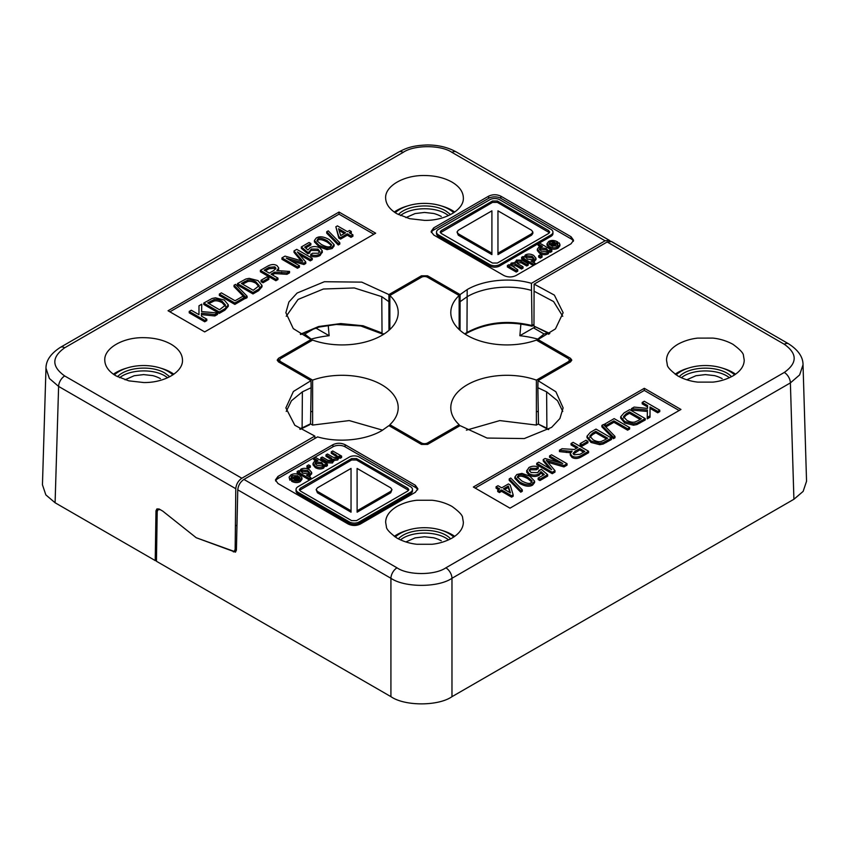 <?xml version="1.0" encoding="UTF-8"?>
<svg xmlns="http://www.w3.org/2000/svg" width="849" height="849" viewBox="0 0 849 849"><rect width="100%" height="100%" fill="white"/><g stroke="black" fill="none" stroke-linecap="round" stroke-linejoin="round"><path stroke-width="1.27" d="M303.401 333.031L311.19 339.112L311.296 340.863M537.704 340.863L537.81 339.112L544.06 333.954L547.616 333.095L548.624 334.273M310.713 411.829A73.184 42.248 180 0 1 312.612 411.319M311.19 339.112A70.913 40.943 180 0 1 329.136 335.716L328.223 325.284M388.927 322.365A73.184 42.248 180 0 1 389.85 322.811M535.178 327.152A8.639 4.988 120 0 0 533.49 327.852L519.864 335.716L520.893 323.957M329.136 335.716L315.743 327.99M459.15 322.811A73.184 42.248 180 0 1 460.073 322.365M519.864 335.716A70.913 40.943 180 0 1 537.81 339.112M536.388 411.319L538.287 411.818M427.556 442.945L459.15 424.702A56.13 32.4 180 0 1 450.798 407.7A56.13 32.4 180 0 1 479.568 379.407A56.13 32.4 180 0 1 536.388 380.119L567.992 361.876A4.319 2.494 180 0 0 569.255 360.103A4.319 2.494 180 0 0 567.992 358.342L536.388 340.099A56.13 32.4 180 0 1 479.568 340.81A56.13 32.4 180 0 1 450.798 312.517A56.13 32.4 180 0 1 459.15 295.516L427.556 277.262A4.319 2.494 180 0 0 421.444 277.262L389.85 295.516A56.13 32.4 180 0 1 398.202 312.517A56.13 32.4 180 0 1 369.432 340.81A56.13 32.4 180 0 1 312.612 340.099L281.008 358.342A4.319 2.494 180 0 0 279.746 360.103A4.319 2.494 180 0 0 281.008 361.876L312.612 380.119A56.13 32.4 180 0 1 369.432 379.407A56.13 32.4 180 0 1 398.202 407.7A56.13 32.4 180 0 1 389.85 424.702L421.444 442.945A4.319 2.494 180 0 0 427.556 442.945L427.556 444.42L421.444 444.42L388.906 425.636L381.817 430.645C365.494 440.207 338.666 443.029 317.579 436.906L243.918 479.43L397.024 567.832C408.019 575.431 434.879 575.431 445.863 567.832L784.285 372.446C797.466 363.043 797.466 353.64 784.285 344.248L607.162 241.986L534.159 284.128L554.365 295.112L563.131 312.719L555.448 328.903L538.001 339.558L537.969 341.011M536.388 380.119L536.388 425.073L499.796 420.584L466.377 430.167M459.15 426.177L459.15 424.702M389.85 424.702L389.85 426.177M382.623 430.167L349.226 420.584L312.612 425.073L312.612 380.119M310.511 423.884L312.612 425.073M389.85 329.529L389.85 295.516M459.15 295.516L459.15 329.529M536.388 425.073L538.489 423.884M237.762 489.852L236.404 550.078L235.47 552.168L196.225 537.735L162.743 511.109L160.302 509.697L158.116 509.623L157.203 511.491L156.449 561.274L390.922 696.647L390.922 578.286L237.762 489.852C238.229 485.437 240.278 481.956 243.918 479.43M677.895 375.969C670.646 370.695 667.091 366.864 667.25 364.465L666.507 360.125C666.614 354.044 670.402 348.759 677.895 344.248C686.385 339.621 694.27 338.464 697.772 338.104L712.916 338.093C716.397 338.464 724.377 339.611 732.846 344.248C740.095 349.523 743.65 353.354 743.491 355.752L744.223 360.093C744.127 366.163 740.328 371.459 732.846 375.969C724.356 380.596 716.471 381.753 712.969 382.114L697.825 382.114C694.344 381.753 686.363 380.607 677.895 375.969M735.595 374.207A38.852 22.435 0 0 0 732.846 372.446A38.852 22.435 0 0 0 722.499 368.169M688.242 368.169A38.852 22.435 0 0 0 675.146 374.207M397.024 538.128C389.776 532.854 386.221 529.023 386.38 526.624L385.637 522.284C385.743 516.203 389.542 510.918 397.024 506.407C405.514 501.78 413.399 500.623 416.901 500.263L432.045 500.252C435.526 500.613 443.507 501.77 451.976 506.407C459.224 511.682 462.779 515.513 462.62 517.911L463.363 522.241C463.257 528.322 459.458 533.618 451.976 538.128C443.486 542.755 435.601 543.912 432.099 544.262L416.955 544.273C413.474 543.912 405.493 542.766 397.024 538.128M454.724 536.366A38.852 22.435 0 0 0 451.976 534.605A38.852 22.435 0 0 0 441.629 530.328M407.371 530.328A38.852 22.435 0 0 0 394.276 536.366M562.749 316.306L553.612 301.575L534.074 291.207L533.968 326.112L549.409 333.763M534.159 284.128L534.074 291.207M538.001 339.558L570.539 358.342L571.801 360.125L570.539 361.876L538.001 380.66L537.873 387.717L546.618 391.835L557.56 400.76L562.76 411.425M538.001 380.66L555.883 391.75L563.131 407.902L559.894 418.546L551.617 427.376L524.279 438.562L487.05 438.052L460.094 425.636L427.556 444.42M549.812 333.487L533.968 326.112M537.873 387.717L538.489 424.203L548.369 429.615M676.122 374.876A34.544 19.941 180 0 1 734.618 374.876M395.252 537.035A34.544 19.941 180 0 1 453.748 537.035M538.489 424.192L546.894 428.183L546.618 391.835M686.745 379.8L695.936 375.725L705.37 374.6L714.232 375.587C713.075 375.407 716.535 375.704 722.159 378.612M405.875 541.959L415.065 537.884L424.5 536.759L433.361 537.746C432.205 537.566 435.664 537.863 441.289 540.771M731.488 376.712C721.183 365.303 689.558 365.303 679.242 376.712M450.617 538.871C440.313 527.462 408.687 527.462 398.372 538.871M681.333 377.741C692.413 368.668 718.318 368.668 729.408 377.731M400.463 539.9C411.542 530.827 437.447 530.827 448.537 539.89M277.963 483.484L275.426 479.961L277.963 476.438L332.914 444.717C336.979 442.785 341.054 442.785 345.129 444.717L415.341 485.257L417.867 488.78L415.341 492.303L360.39 524.024C356.315 525.956 352.25 525.956 348.175 524.024L277.963 483.484M680.951 409.462L509.984 508.169L473.349 487.018L644.306 388.311L680.951 409.462M607.162 241.986L611.471 241.551L788.604 343.824A8.639 4.988 120 0 0 784.285 344.248M803.027 364.699L806.55 481.266L803.143 491.391L793.911 499.265L451.976 696.679C438.233 706.272 404.655 706.262 390.922 696.647M679.115 410.513L644.306 390.423L644.306 388.311M644.306 390.423L475.175 488.069M514.897 477.021L514.897 478.433L519.694 483.399C525.138 486.477 529.458 487.039 532.663 485.055L534.605 482.54L534.605 481.139L532.663 483.654C529.458 485.628 525.138 485.076 519.694 481.988L514.897 477.021L516.829 474.506L521.944 473.402L529.797 476.151L534.605 481.139M529.373 470.93L530.519 469.815L536.43 469.794L538.266 468.542L538.266 467.13L536.43 468.383L530.519 468.415L529.214 470.219L531.028 472.5L537.863 472.617L539.168 470.113L539.168 471.248M539.953 480.545L547.658 476.098L547.658 474.687L539.953 479.133L539.953 480.545L538.128 479.494L538.128 478.083L544.315 474.517L540.993 471.63L540.993 473.042L543.339 475.079M540.993 471.63L539.03 473.88C535.868 475.482 532.588 475.44 529.182 473.763L526.709 470.442L526.762 472.362L529.182 475.175C532.588 476.851 535.868 476.883 539.03 475.291L540.993 473.042M547.913 462.291L563.959 466.918L567.047 465.135L567.047 463.724L563.959 465.507L563.959 466.918M552.232 473.689L554.991 472.097L554.991 470.686L552.232 472.277L552.232 473.689L536.727 464.732L536.727 463.321L538.701 462.185L551.68 469.677L543.222 459.574L543.222 460.986L549.399 468.361M543.222 459.574L545.069 458.502L562.77 463.533L549.558 455.913L549.558 457.324L557.952 462.174M603.183 444.016L611.513 439.464L611.513 438.052L603.183 442.605L599.797 443.274L599.797 444.685L603.183 444.016L603.183 442.605M599.797 443.274L591.021 441.034L586.988 436.227L586.988 437.638L591.021 442.435L599.797 444.685M613.434 437.246L601.888 425.402L601.888 426.814L613.434 438.657L614.963 437.776L614.963 436.365L613.434 437.246L613.434 438.657M604.594 425.71L606.292 426.686L613.923 422.282L627.602 430.178L629.661 428.989L629.661 427.578L627.602 428.766L627.602 430.178M657.71 411.383L650.026 406.947L650.005 415.83L647.225 417.432L647.225 418.844L650.005 417.241L650.026 408.358L657.71 412.794L659.769 411.606L659.769 410.194L657.71 411.383L657.71 412.794M647.225 417.432L647.437 410.056L631.433 408.645L631.433 410.056L647.394 411.457M631.433 408.645L634.139 407.085L647.5 408.422L647.585 405.535L642.205 402.426L642.205 403.837L647.543 406.926M636.899 424.553L645.229 420L645.229 418.589L636.899 423.142L633.513 423.81L633.513 425.222L636.899 424.553L636.899 423.142M633.513 423.81L624.726 421.56L620.693 416.763L620.693 418.175L624.726 422.972L633.513 425.222M582.053 444.738L580.143 443.634L580.143 445.046L582.053 446.149L587.922 442.764L587.922 441.353L582.053 444.738L582.053 446.149M570.273 453.684L570.273 455.096L571.982 457.399C574.794 459.065 578.042 458.821 581.735 456.656L588.622 452.687L588.622 451.275L581.735 455.244C578.042 457.409 574.794 457.653 571.982 455.987L570.273 453.684L572.13 451.031L570.135 451.297L570.56 452.687M570.135 451.297L559.459 450.203L559.459 451.615L570.135 452.708M559.459 450.203L562.017 448.718L574.349 449.482L577.946 447.487L571.048 443.507L571.048 444.918L576.726 448.187M520.745 490.764L509.209 478.91L509.209 480.322L520.745 492.176L522.284 491.284L522.284 489.873L520.745 490.764L520.745 492.176M511.597 497.153L513.157 496.251L513.157 494.84L511.597 495.742L511.597 497.153L501.547 491.348L499.456 492.558L497.705 491.55L497.705 490.138L499.796 488.928L496.081 486.785L496.081 488.196L498.575 489.64M536.43 469.794L536.43 468.383M539.285 470.675L541.195 469.221L547.658 474.687M539.953 479.133L538.128 478.083M526.762 472.362L526.762 470.951L528.948 467.512C532.026 465.889 535.135 465.761 538.266 467.13M563.959 465.507L546.268 460.402L554.991 470.686M552.232 472.277L536.727 463.321M549.558 455.913L551.532 454.777L567.047 463.724M586.988 436.227L590.405 432.332L596.009 429.095L611.513 438.052M601.888 425.402L603.427 424.511L614.963 436.365M627.602 428.766L613.923 420.871L613.923 422.282M613.923 420.871L606.292 425.275L606.292 426.686M606.292 425.275L604.456 424.224L604.456 425.572M604.456 424.224L614.156 418.621L629.661 427.578M650.026 406.947L650.026 408.358M650.005 415.83L650.005 417.241M642.205 402.426L644.264 401.237L659.769 410.194M620.693 416.763L624.121 412.869L629.725 409.632L645.229 418.589M580.143 443.634L586.001 440.249L587.922 441.353M571.048 443.507L573.107 442.318L588.622 451.275M509.209 478.91L510.748 478.029L522.284 489.873M496.081 486.785L497.992 485.692L501.695 487.835L508.424 483.951L510.175 484.959L513.157 494.84M511.597 495.742L501.547 489.937L501.547 491.348M501.547 489.937L499.456 491.147L499.456 492.558M499.456 491.147L497.705 490.138M531.113 482.731L532.09 480.874L527.834 477.287C523.005 474.687 519.864 474.06 518.389 475.408L517.381 476.883L521.657 480.863C526.476 483.463 529.627 484.089 531.113 482.731M604.361 440.069L607.629 438.18L595.786 431.345L592.475 433.255L589.768 436.078L593.164 439.824C596.476 441.565 599.224 442.096 601.4 441.416L604.361 440.069M638.077 420.605L641.335 418.716L629.491 411.882L626.18 413.792L623.474 416.615L626.88 420.361C630.191 422.102 632.929 422.632 635.105 421.942L638.077 420.605M579.941 454.3L584.844 451.466L579.718 448.505L575.304 451.052L573.054 453.345L574.104 454.767L579.941 454.3M510.451 492.887L508.307 486.042L503.446 488.844L510.451 492.887M532.09 482.285L527.834 478.698C523.005 476.098 519.864 475.472 518.389 476.82L517.55 477.616M606.409 438.891L595.786 432.757L595.786 431.345M595.786 432.757L592.475 434.667L589.768 437.49M640.114 419.427L629.491 413.293L629.491 411.882M629.491 413.293L626.18 415.203L623.474 418.016M583.624 452.177L579.718 449.917L579.718 448.505M579.718 449.917L573.298 454.045M508.307 486.042L508.307 487.453L504.667 489.544M509.909 492.569L508.307 487.453M417.676 489.831A8.639 4.988 0 0 0 415.341 487.368L345.129 446.829A8.639 4.988 0 0 0 332.914 446.829L277.963 478.549A8.639 4.988 0 0 0 275.628 481.012M308.718 476.448L311.668 473.859L311.668 472.447L310.172 474.464L306.521 475.175L310.893 477.7L310.893 479.112L309.397 479.982L297.182 472.925L297.182 471.513L298.572 470.717L299.686 471.365L299.58 470.813L299.58 472.224M308.633 466.876L306.935 465.889L306.935 467.3L308.633 468.287L310.341 467.3L310.341 465.889L308.633 466.876L308.633 468.287M339.122 457.622L340.258 458.28L341.606 457.505L341.606 456.093L340.258 456.868L340.258 458.28M340.258 456.868L339.016 456.146L337.775 458.524L333.721 459.076L332.543 461.548L326.823 461.41L320.752 457.908L320.752 459.32L326.823 462.822L332.543 462.96L333.721 460.487L337.775 459.935L339.016 457.558M320.752 457.908L322.249 457.049L327.831 460.264L331.566 460.604L332.5 459.362L331.131 457.855L325.995 454.884L325.995 456.295L332.214 460.094M325.995 454.884L327.491 454.024L333.233 457.335L336.809 457.579L337.711 456.38L331.259 451.848L331.259 453.26L337.424 457.08M324.955 465.878L326.027 466.504L327.396 465.708L327.396 464.297L326.027 465.093L326.027 466.504M326.027 465.093L324.87 464.424L323.649 466.685C321.028 467.958 318.269 467.799 315.35 466.218L313.016 463.384L313.016 464.796L315.35 467.629C318.269 469.21 321.028 469.37 323.649 468.096L324.87 465.836M313.016 463.384L314.523 461.283L317.961 460.583L313.652 458.099L313.652 459.511L315.828 460.763M300.249 481.606L302 479.292L302 477.881L300.249 480.194C297.649 481.606 294.773 481.489 291.621 479.855L291.621 481.266C294.773 482.901 297.649 483.017 300.249 481.606L300.249 480.194M291.387 477.658L296.386 476.639M289.891 480.216L289.095 477.191L289.891 480.216L291.292 479.589M296.046 489.48L296.046 490.892A6.888 3.98 0 0 0 298.063 493.704L349.395 523.345A6.888 3.98 0 0 0 359.138 523.345L410.47 493.704A6.888 3.98 0 0 0 412.487 490.892L412.487 489.48A6.888 3.98 180 0 1 410.47 492.293L359.138 521.933A6.888 3.98 180 0 1 349.395 521.933L298.063 492.293A6.888 3.98 180 0 1 296.046 489.48A6.888 3.98 180 0 1 298.063 486.668L349.395 457.038A6.888 3.98 180 0 1 359.138 457.038L410.47 486.668A6.888 3.98 180 0 1 412.487 489.48M299.686 471.365L300.854 469.179C303.39 467.905 306.192 468.064 309.28 469.646L311.668 472.447M310.893 477.7L309.397 478.571L309.397 479.982M309.397 478.571L297.182 471.513M306.935 465.889L308.633 464.902L310.341 465.889M339.016 456.146L339.122 458.11M333.721 459.076L333.837 461.145M331.259 451.848L332.755 450.978L341.606 456.093M324.87 464.424L324.955 466.377M313.652 458.099L315.149 457.229L327.396 464.297M289.095 477.191L290.92 474.909C293.701 473.392 296.63 473.455 299.686 475.1L302 477.881M291.228 479.621L297.829 475.811L292.152 475.62L291.154 476.915L291.642 479.388M291.642 478.019L289.891 478.804M302.838 473.211L308.771 473.848L309.652 472.617L307.731 470.537L301.936 469.964L301.055 471.216L302.838 473.211M316.9 465.326L322.62 465.921L323.448 464.69L321.559 462.503L315.86 461.93L314.979 463.193L316.9 465.326M296.28 480.067L299.007 479.494L300.058 478.072L298.975 476.565L294.03 479.42L296.28 480.067M351.624 520.628L356.506 520.628L407.796 491.019L408.804 489.608L407.796 488.196L356.506 458.587L351.624 458.587L300.334 488.196L299.326 489.608L300.334 491.019L351.624 520.628M309.418 473.307L307.731 471.938L301.936 471.375L301.289 471.927M323.246 465.369L321.559 463.904L315.86 463.342L315.202 463.915M299.835 478.783L298.975 476.565M298.975 477.976L295.537 479.961M408.581 490.308L356.506 459.999L351.624 459.999L299.548 490.308M316.157 489.608L317.42 492.781L351.04 512.191L351.04 510.78L317.42 491.369L316.157 489.608L317.42 487.846L351.04 468.436L351.04 510.78M390.71 492.781L391.973 489.608L390.71 491.369L357.089 510.78L357.121 512.18L390.71 492.781L390.71 491.369M357.121 512.18L357.089 468.436L390.71 487.846L391.973 489.608M788.604 343.824C798.272 350.064 803.08 357.058 803.027 364.794L799.62 374.94L790.387 382.899L451.976 578.286C438.233 587.72 404.665 587.72 390.922 578.286A8.639 4.988 -60 0 1 397.024 567.832M344.333 233.486L339.091 230.461M275.713 268.984L274.896 268.273L269.059 268.73L265.376 270.863M225.526 306.425L222.12 302.668C218.809 300.939 216.06 300.408 213.895 301.087L208.886 303.613M259.232 286.962L255.836 283.205C252.524 281.465 249.776 280.945 247.6 281.624L242.591 284.15M331.45 245.414L327.343 242.177C322.524 239.567 319.373 238.951 317.887 240.309L317.038 241.052M345.554 232.785L338.549 228.742L340.693 235.587L345.554 232.785M269.282 273.113L273.696 270.576L275.946 268.284L274.896 266.862L269.059 267.318L264.156 270.152L269.282 273.113M219.509 309.747L225.526 305.067L222.12 301.257C218.809 299.527 216.071 298.997 213.895 299.676L207.665 302.902L219.509 309.747M253.214 290.284L259.232 285.593L255.836 281.794C252.524 280.064 249.776 279.533 247.6 280.212L241.371 283.439L253.214 290.284M321.166 244.342C325.995 246.942 329.136 247.568 330.611 246.21L331.619 244.745L327.343 240.766C322.524 238.166 319.373 237.54 317.887 238.898L316.91 240.745L321.166 244.342M351.008 235.937L347.305 233.793L340.576 237.678L338.825 236.669L335.843 226.789L337.403 225.887L347.453 231.681L349.544 230.472L351.295 231.49L349.204 232.69L352.919 234.833L351.008 235.937L351.008 237.349L352.919 236.245L352.919 234.833M338.252 243.599L326.716 231.756L328.255 230.864L339.791 242.708L338.252 243.599L338.252 245.011L339.791 244.119L339.791 242.708M275.893 279.31L260.378 270.353L267.265 266.384C270.958 264.219 274.206 263.975 277.018 265.641L278.727 267.934L276.87 270.587L289.541 271.425L286.983 272.9L274.651 272.147L271.054 274.142L277.952 278.122L275.893 279.31L275.893 280.722L277.952 279.533L277.952 278.122M262.999 281.369L261.078 280.266L266.947 276.88L268.857 277.994L262.999 281.369L262.999 282.781L268.857 279.395L268.857 277.994M219.275 311.986L203.771 303.04L212.101 298.487L215.487 297.819L224.274 300.058L228.307 304.855L224.879 308.76L219.275 311.986L219.275 313.398L224.879 310.161L228.307 306.266L228.307 304.855M204.736 320.381L189.231 311.434L191.29 310.246L198.974 314.682L198.995 305.789L201.775 304.186L201.563 311.572L217.567 312.984L214.861 314.544L201.5 313.207L201.415 316.093L206.795 319.192L204.736 320.381L204.736 321.792L206.795 320.604L206.795 319.192M234.844 302.997L219.339 294.051L221.398 292.863L235.077 300.758L242.708 296.343L244.544 297.405L234.844 302.997L234.844 304.409L244.544 298.816L244.544 297.405M245.573 297.108L234.037 285.264L235.566 284.373L247.112 296.227L245.573 297.108L245.573 298.519L247.112 297.638L247.112 296.227M252.991 292.523L237.487 283.577L245.817 279.024L249.203 278.355L257.979 280.594L262.012 285.391L258.595 289.286L252.991 292.523L252.991 293.934L258.595 290.698L262.012 286.803L262.012 285.391M297.468 266.851L281.953 257.894L285.041 256.111L302.732 261.227L294.009 250.933L296.768 249.351L312.273 258.298L310.299 259.444L297.32 251.951L305.778 262.054L303.931 263.116L286.23 258.085L299.442 265.716L297.468 266.851L297.468 268.263L299.442 267.127L299.442 265.716M322.238 250.678L320.052 254.106C316.974 255.729 313.865 255.857 310.734 254.488L312.57 253.246L318.481 253.214L319.786 251.41L317.972 249.128L311.137 249.001L309.832 251.506L307.805 252.408L301.342 246.942L309.047 242.485L310.872 243.536L304.685 247.112L308.007 249.999L309.97 247.738C313.132 246.146 316.412 246.189 319.818 247.855L322.238 250.678L322.291 252.588M309.715 250.943L309.832 252.917L307.805 253.819L301.342 248.343L301.342 246.942M319.203 245.467L314.395 240.49L316.337 237.975C319.542 236.001 323.862 236.553 329.306 239.63L334.103 244.597L332.171 247.112L327.056 248.226L319.203 245.467L319.203 246.879L327.056 249.638L332.171 248.524L334.103 246.008L334.103 244.597M335.843 226.789L338.825 238.081L340.576 239.089L347.305 235.205L351.008 237.349M347.305 235.205L347.305 233.793M350.425 233.401L351.295 232.891L351.295 231.49M338.825 236.669L338.825 238.081M340.576 237.678L340.576 239.089M326.716 231.756L326.716 233.167L338.252 245.011M260.378 270.353L260.378 271.765L275.893 280.722M272.274 274.843L274.651 273.558L286.983 274.312L289.541 272.837L289.541 271.425M274.651 272.147L274.651 273.558M286.983 272.9L286.983 274.312M278.44 270.353L278.727 267.934M261.078 280.266L261.078 281.677L262.999 282.781M203.771 303.04L203.771 304.451L219.275 313.398M189.231 311.434L189.231 312.835L204.736 321.792M201.457 316.115L201.5 314.618L214.861 315.955L217.567 314.385L217.567 312.984M201.5 313.207L201.5 314.618M214.861 314.544L214.861 315.955M201.606 311.572L201.775 304.186M219.339 294.051L219.339 295.463L234.844 304.409M234.037 285.264L234.037 286.675L244.406 297.33M244.544 297.468L245.573 298.519M237.487 283.577L237.487 284.977L252.991 293.934M281.953 257.894L281.953 259.306L297.468 268.263M291.048 260.866L303.931 264.527L305.778 263.466L305.778 262.054M303.931 263.116L303.931 264.527M299.601 254.668L310.299 260.855L312.273 259.709L312.273 258.298M310.299 259.444L310.299 260.855M294.009 250.933L294.009 252.344L301.087 260.739L301.077 259.316M310.734 254.488L310.734 255.899C313.865 257.268 316.974 257.141 320.052 255.517L322.238 252.089M305.661 247.95L310.872 244.947L310.872 243.536M307.805 252.408L307.805 253.819M309.832 251.782L311.137 250.413L317.972 250.54L319.627 252.1M314.395 240.49L314.395 241.901L319.203 246.879M373.825 234.26L339.016 214.16L169.885 311.816M375.651 233.199L204.694 331.906L168.049 310.755L339.016 212.048L375.651 233.199M339.016 212.048L339.016 214.16M488.61 196.183C492.685 194.262 496.75 194.262 500.825 196.183L571.037 236.722L573.574 240.256L571.037 243.78L516.086 275.501C512.021 277.432 507.946 277.432 503.871 275.501L433.659 234.961L431.133 231.437L433.659 227.914L488.61 196.183L488.61 198.305L433.659 230.026A8.639 4.988 0 0 0 431.324 232.488M451.976 182.089C459.394 186.504 463.183 191.778 463.363 197.923C463.978 209.767 445.364 220.719 424.574 220.379L409.664 218.681L396.908 213.746C389.585 209.353 385.839 204.11 385.637 198.019C384.926 186.26 403.572 175.149 424.426 175.52C435.113 175.594 444.303 177.791 451.976 182.089M171.105 344.248C178.523 348.663 182.312 353.937 182.493 360.082C183.108 371.926 164.504 382.878 143.704 382.538L128.793 380.84L116.037 375.905C108.714 371.512 104.968 366.269 104.777 360.178C104.056 348.419 122.702 337.308 143.555 337.669C154.242 337.753 163.433 339.95 171.105 344.248M241.838 478.231L314.841 436.078L294.815 425.264L285.869 407.902L293.404 391.474L310.999 380.66L278.461 361.876L277.198 360.125L278.461 358.342L310.999 339.558L293.287 328.627L285.869 312.719L288.904 301.989L297.108 293.043L324.392 281.719L361.791 282.133L388.906 294.582L421.444 275.798L427.556 275.798L460.094 294.582L467.183 289.573C483.506 280 510.334 277.188 531.421 283.311L605.082 240.787L451.976 152.385C440.981 144.776 414.121 144.776 403.137 152.385L64.715 347.772C51.534 357.174 51.534 366.566 64.715 375.969L241.838 478.231C238.208 480.757 236.192 484.259 235.789 488.716L58.613 386.422L49.38 378.474L45.973 368.222M64.715 375.969A8.639 4.988 120 0 0 58.613 386.422L55.089 502.757L155.229 560.573L155.983 510.79L156.906 508.912L159.081 508.997L162.743 511.109L196.225 537.735L234.228 551.436L235.152 549.324L235.789 488.716M155.229 560.69L156.471 559.979M314.883 438.466L314.841 436.078M400.463 215.572C410.725 207.273 433.775 206.381 445.874 213.81L448.537 215.572M450.617 214.553L445.874 210.998C432.852 202.922 407.382 204.832 398.383 214.553M119.592 377.731C129.865 369.432 152.905 368.54 165.003 375.969L167.667 377.731M169.758 376.712L165.003 373.146C151.982 365.081 126.512 366.98 117.512 376.712M405.886 217.641L415.065 213.566L424.5 212.441L433.361 213.428C432.205 213.248 435.664 213.545 441.289 216.453M125.015 379.8L134.195 375.725L143.63 374.6L152.502 375.587C151.334 375.407 154.794 375.704 160.419 378.612M395.252 212.717A34.544 19.941 180 0 1 448.919 209.225A34.544 19.941 180 0 1 453.748 212.717M114.382 374.876A34.544 19.941 180 0 1 168.049 371.384A34.544 19.941 180 0 1 172.878 374.876M286.24 411.436L291.43 400.76L302.382 391.835L311.127 387.717L310.522 423.778L309.492 424.829M531.421 283.311L532.015 325.538L533.979 324.371L532.015 325.538C507.989 319.797 486.307 322.111 466.971 332.49L464.743 333.89M460.094 294.582L460.052 330.346M459.15 301.151L460.105 301.703L467.237 296.651C483.58 287.089 510.366 284.288 531.432 290.411M286.24 316.263L298.063 299.453L323.395 289.01L354.298 287.949L381.763 296.651L388.895 301.703L388.948 330.346M310.511 423.8L299.771 429.063M389.85 301.151L388.895 301.703L388.906 294.582M454.724 212.048A38.852 22.435 0 0 0 441.629 206.01M407.371 206.01A38.852 22.435 0 0 0 394.276 212.048M173.854 374.207A38.852 22.435 0 0 0 160.758 368.169M126.501 368.169A38.852 22.435 0 0 0 113.405 374.207M310.999 339.558L311.031 341.011M310.999 380.66L311.127 387.717M610.325 241.18L609.412 240.363L605.082 240.787M573.372 241.307A8.639 4.988 0 0 0 571.037 238.845L500.825 198.305A8.639 4.988 0 0 0 488.61 198.305M537.332 249.171L538.828 247.155L542.479 246.454L538.107 243.928L539.603 243.058L551.818 250.105L550.428 250.911L549.314 250.264L548.146 252.45C545.61 253.713 542.808 253.564 539.72 251.983L537.332 249.171L537.332 250.582L539.72 253.395C542.808 254.976 545.61 255.125 548.146 253.862L549.314 251.675M538.107 243.928L538.107 245.329L540.282 246.592M549.42 251.739L550.428 252.323L551.818 251.516L551.818 250.105M540.367 258.128L542.065 257.141L542.065 255.74L540.367 256.716L540.367 258.128L538.659 257.141L538.659 255.74L540.367 254.753L542.065 255.74M526.751 265.992L528.248 265.121L528.248 263.721L526.751 264.58L526.751 265.992L521.169 262.776L516.786 262.935M521.509 269.016L523.005 268.146L523.005 266.745L521.509 267.605L521.509 269.016L515.768 265.705L511.576 265.949M516.245 272.051L517.741 271.192L517.741 269.78L516.245 270.64L516.245 272.051L507.394 266.947L507.394 265.535L508.742 264.761L509.878 264.93L509.878 266.342M533.172 262.277L535.984 259.645L535.984 258.234L534.477 260.346L531.039 261.036L535.348 263.53L535.348 264.379M535.348 263.53L533.851 264.389L521.604 257.321L521.604 258.733L533.374 265.525M547 243.748L547 245.159L549.314 247.94C552.37 249.585 555.299 249.638 558.08 248.131L559.905 245.839L559.905 244.427L558.08 246.719C555.299 248.237 552.37 248.173 549.314 246.528L547 243.748L548.751 241.434C551.351 240.023 554.227 240.129 557.379 241.774L557.708 243.451M552.614 246.39L557.358 243.652M557.772 242.007L551.171 245.817L556.848 246.008L557.846 244.714L557.358 243.61L557.613 245.372M436.513 232.138L436.513 233.549A6.888 3.98 0 0 0 438.53 236.362L489.862 266.002A6.888 3.98 0 0 0 499.605 266.002L550.937 236.362A6.888 3.98 0 0 0 552.954 233.549L552.954 232.138A6.888 3.98 180 0 1 550.937 234.95L499.605 264.591A6.888 3.98 180 0 1 489.862 264.591L438.53 234.95A6.888 3.98 180 0 1 436.513 232.138A6.888 3.98 180 0 1 438.53 229.326L489.862 199.695A6.888 3.98 180 0 1 499.605 199.695L550.937 229.326A6.888 3.98 180 0 1 552.954 232.138M549.314 250.264L549.42 252.217M550.428 250.911L550.428 252.323M540.367 256.716L538.659 255.74M509.984 265.482L511.225 263.094L515.279 262.553L515.163 261.885L515.163 263.296M515.279 262.553L516.457 260.07L522.177 260.208L528.248 263.721M526.751 264.58L521.169 261.365L517.434 261.014L516.5 262.267L517.869 263.774L523.005 266.745M521.509 267.605L515.768 264.294L512.191 264.039L511.289 265.249L517.741 269.78M516.245 270.64L507.394 265.535M521.604 257.321L522.973 256.536L524.13 257.205L524.045 256.663L524.045 258.075M524.13 257.205L525.351 254.944C527.972 253.671 530.731 253.83 533.65 255.411L535.984 258.234M533.851 264.389L533.851 265.249M557.358 243.61L559.109 242.825L559.905 244.427M546.162 248.417L540.229 247.781L539.348 249.001L541.269 251.092L547.064 251.654L547.945 250.413L546.162 248.417L546.162 249.829L540.229 249.192L539.582 249.723M532.1 256.302L526.38 255.708L525.552 256.939L527.441 259.125L533.14 259.698L534.021 258.436L532.1 256.302L532.1 257.714L526.38 257.109L525.754 257.672M552.72 241.562L549.993 242.135L548.942 243.546L550.025 245.053L554.97 242.209L552.72 241.562L552.72 242.973L549.165 244.257M497.376 201.001L492.494 201.001L441.204 230.61L440.196 232.021L441.204 233.433L492.494 263.041L497.376 263.041L548.666 233.433L549.674 232.021L548.666 230.61L497.376 201.001L497.376 202.402L492.494 202.402L440.419 232.722M547.711 251.102L546.162 249.829M533.798 259.125L532.1 257.714M553.463 243.079L552.72 242.973M549.452 232.722L497.376 202.402M497.992 254.583L531.58 235.194L532.843 233.433L532.843 232.021L531.58 233.783L497.992 253.172L497.96 254.604L497.992 253.172M491.879 254.583L458.29 235.194L457.027 232.021L458.29 230.259L491.911 210.839L491.911 254.604L491.879 253.172L458.29 233.783L457.027 232.021M497.96 253.193L497.96 210.839L531.58 230.259L532.843 232.021M55.089 502.757L45.857 494.903L42.45 484.79L45.973 368.317C45.92 360.581 50.728 353.587 60.396 347.347L60.396 347.347A8.639 4.988 -120 0 1 64.715 347.772M304.94 333.954L314.746 328.298M533.49 327.852L544.06 333.954M421.444 444.42L421.444 442.945M281.008 361.876L281.008 363.34M567.992 363.34L567.992 361.876M233.39 551.903L234.037 551.532M570.539 358.342L570.486 361.897M548.804 429.339L548.125 428.872M532.663 485.055L532.663 483.654M519.694 481.988L519.694 483.399M530.519 468.415L530.519 469.815M539.03 473.88L539.03 475.291M529.182 473.763L529.182 475.175M549.303 461.294L549.303 462.705M606.175 441.14L606.175 442.552M591.021 441.034L591.021 442.435M639.881 421.677L639.881 423.089M624.726 421.56L624.726 422.972M581.735 455.244L581.735 456.656M571.982 455.987L571.982 457.399M566.357 451.084L566.357 452.496M527.834 478.698L527.834 477.287M518.389 475.408L518.389 476.82M592.475 433.255L592.475 434.667M626.18 413.792L626.18 415.203M575.304 451.052L575.304 452.464M415.341 485.257L415.341 487.368M345.129 446.829L345.129 444.717M277.963 476.438L277.963 478.549M332.914 444.717L332.914 446.829M310.172 474.464L310.172 475.875M337.775 458.524L337.775 459.935M332.543 461.548L332.543 462.96M326.823 461.41L326.823 462.822M331.131 457.855L331.131 459.256M335.843 454.502L335.843 455.913M323.649 466.685L323.649 468.096M315.35 466.218L315.35 467.629M291.621 479.855L291.621 481.266M292.152 475.62L292.152 477.032M349.395 523.345L349.395 521.933M298.063 492.293L298.063 493.704M410.47 492.293L410.47 493.704M359.138 521.933L359.138 523.345M307.731 471.938L307.731 470.537M301.936 469.964L301.936 471.375M321.559 463.904L321.559 462.503M315.86 461.93L315.86 463.342M300.334 488.196L300.334 489.608M351.624 458.587L351.624 459.999M356.506 458.587L356.506 459.999M407.796 488.196L407.796 489.608M317.42 492.781L317.42 491.369M351.008 510.769L351.008 512.18M793.911 499.254L790.387 382.899A8.639 4.988 -120 0 0 784.285 372.446M445.863 567.832A8.639 4.988 -120 0 1 451.976 578.286L451.976 696.679M274.896 266.862L274.896 268.273M269.059 267.318L269.059 268.73M222.12 301.257L222.12 302.668M213.895 299.676L213.895 301.087M210.923 301.024L210.923 302.435M255.836 281.794L255.836 283.205M247.6 280.212L247.6 281.624M244.639 281.56L244.639 282.972M327.343 240.766L327.343 242.177M317.887 238.898L317.887 240.309M273.431 272.773L273.431 274.174M281.698 272.232L281.698 273.643M224.879 308.76L224.879 310.161M258.595 289.286L258.595 290.698M320.052 254.106L320.052 255.517M311.137 249.001L311.137 250.413M317.972 249.128L317.972 250.54M327.056 248.226L327.056 249.638M332.171 247.112L332.171 248.524M155.983 510.907L157.84 509.835M236.967 525.096L235.502 525.934M236.436 548.709L235.152 549.452M302.382 391.835L302.106 427.673L300.875 428.374M465.761 333.179L466.971 332.49L467.183 289.573M383.897 334.124L383.26 333.689M381.763 296.651L382.039 332.999L363.117 325.772L340.746 323.565L318.587 326.525L300.344 334.251M427.556 275.798L427.556 277.262M421.444 275.798L421.444 277.262M278.461 358.342L278.514 361.897M433.659 227.914L433.659 230.026M500.825 196.183L500.825 198.305M571.037 236.722L571.037 238.845M548.146 252.45L548.146 253.862M539.72 251.983L539.72 253.395M521.169 261.365L521.169 262.776M517.434 261.014L517.434 262.426M515.768 264.294L515.768 265.705M512.191 264.039L512.191 265.45M534.477 260.346L534.477 261.747M558.08 246.719L558.08 248.131M549.314 246.528L549.314 247.94M550.937 234.95L550.937 236.362M499.605 264.591L499.605 266.002M489.862 264.591L489.862 266.002M438.53 234.95L438.53 236.362M540.229 247.781L540.229 249.192M526.38 255.708L526.38 257.109M549.993 242.135L549.993 243.546M441.204 232.021L441.204 230.61M492.494 201.001L492.494 202.402M548.666 230.61L548.666 232.021M531.58 233.783L531.58 235.194M458.29 233.783L458.29 235.194M451.976 152.385A8.639 4.988 -60 0 1 456.295 151.96L609.412 240.363M403.137 152.385A8.639 4.988 -120 0 0 398.818 151.96L60.396 347.347M547.616 333.095L541.429 329.518M279.746 362.608L279.746 360.103M569.255 362.608L569.255 360.103M236.404 550.194L234.228 551.436M309.556 424.808L300.206 429.35M465.156 334.166L466.632 333.264C486.031 322.875 507.808 320.519 531.962 326.196M383.451 334.41L360.793 325.974L336.374 324.456L319.022 327.088L305.438 331.98L300.779 334.538M533.979 324.997L531.994 326.196M456.295 151.96C448.007 147.344 438.424 145.009 427.546 144.967C411.776 145.423 405.567 148.49 398.818 151.96"/></g></svg>
